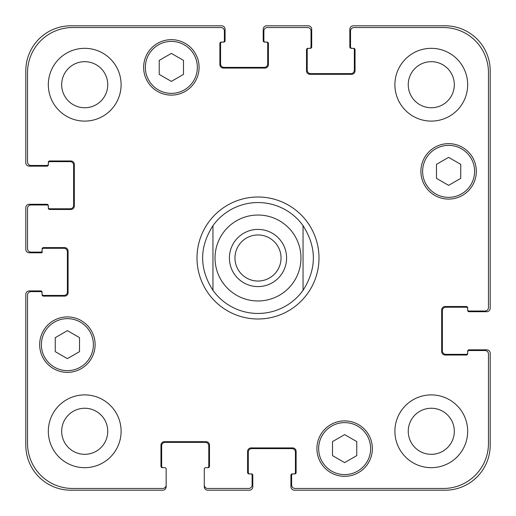 <?xml version="1.0" encoding="UTF-8"?>
<svg xmlns="http://www.w3.org/2000/svg" width="516" height="516" viewBox="0 0 516 516"><rect width="100%" height="100%" fill="white"/><g stroke="black" fill="none" stroke-linecap="round" stroke-linejoin="round"><path stroke-width="0.77" d="M303.053 225.673L303.053 290.327L303.053 225.673C316.792 247.222 316.792 268.778 303.053 290.327A55.451 55.451 0 0 1 212.947 290.327L212.947 225.673L212.947 290.327C199.208 268.778 199.208 247.222 212.947 225.673A55.451 55.451 0 0 1 303.053 225.673M234.961 258A23.039 23.039 0 0 0 258 281.039A23.039 23.039 0 0 0 281.039 258A23.039 23.039 0 0 0 258 234.961A23.039 23.039 0 0 0 234.961 258M286.593 258A28.593 28.593 0 0 1 243.707 282.762A28.593 28.593 0 0 1 243.707 233.238A28.593 28.593 0 0 1 286.593 258M258 318.998A60.998 60.998 0 0 1 205.175 227.504A60.998 60.998 0 0 1 310.825 227.504A60.998 60.998 0 0 1 258 318.998M356.769 455.615L344.643 462.62L332.51 455.615L332.51 441.606L344.643 434.607L356.769 441.606L356.769 455.615M79.516 351.648L67.39 358.646L55.257 351.648L55.257 337.638L67.39 330.633L79.516 337.638L79.516 351.648M183.49 74.394L171.357 81.393L159.231 74.394L159.231 60.385L171.357 53.38L183.49 60.385L183.49 74.394M460.743 178.362L448.61 185.367L436.484 178.362L436.484 164.352L448.61 157.354L460.743 164.352L460.743 178.362M197.351 67.39A25.993 25.993 0 0 0 158.36 44.879A25.993 25.993 0 0 0 158.36 89.9A25.993 25.993 0 0 0 197.351 67.39M199.086 67.39A27.729 27.729 0 0 1 157.496 91.396A27.729 27.729 0 0 1 157.496 43.376A27.729 27.729 0 0 1 199.086 67.39M93.383 344.643A25.993 25.993 0 0 0 54.393 322.132A25.993 25.993 0 0 0 54.393 367.153A25.993 25.993 0 0 0 93.383 344.643M95.112 344.643A27.729 27.729 0 0 1 53.529 368.65A27.729 27.729 0 0 1 53.529 320.63A27.729 27.729 0 0 1 95.112 344.643M370.636 448.61A25.993 25.993 0 0 0 331.646 426.1A25.993 25.993 0 0 0 331.646 471.121A25.993 25.993 0 0 0 370.636 448.61M372.365 448.61A27.729 27.729 0 0 1 330.782 472.624A27.729 27.729 0 0 1 330.782 424.603A27.729 27.729 0 0 1 372.365 448.61M474.604 171.357A25.993 25.993 0 0 0 435.614 148.847A25.993 25.993 0 0 0 435.614 193.868A25.993 25.993 0 0 0 474.604 171.357M476.339 171.357A27.729 27.729 0 0 1 434.749 195.37A27.729 27.729 0 0 1 434.749 147.35A27.729 27.729 0 0 1 476.339 171.357M488.465 72.588A45.053 45.053 0 0 0 443.412 27.535L354.002 27.535A3.464 3.464 0 0 0 350.532 30.999L350.532 46.943A1.387 1.387 0 0 0 351.918 48.33L353.654 48.33A1.387 1.387 0 0 1 355.04 49.71L355.04 70.853A3.464 3.464 0 0 1 351.57 74.317L309.987 74.317A3.464 3.464 0 0 1 306.517 70.853L306.517 49.71A1.387 1.387 0 0 1 307.904 48.33L309.639 48.33A1.387 1.387 0 0 0 311.025 46.943L311.025 30.999A3.464 3.464 0 0 0 307.562 27.535L267.359 27.535A3.464 3.464 0 0 0 263.889 30.999L263.889 40.7A1.387 1.387 0 0 0 265.276 42.086L267.011 42.086A1.387 1.387 0 0 1 268.397 43.473L268.397 64.616A3.464 3.464 0 0 1 264.934 68.08L223.344 68.08A3.464 3.464 0 0 1 219.88 64.616L219.88 43.473A1.387 1.387 0 0 1 221.261 42.086L222.996 42.086A1.387 1.387 0 0 0 224.383 40.7L224.383 30.999A3.464 3.464 0 0 0 220.919 27.535L72.588 27.535A45.053 45.053 0 0 0 27.535 72.588L27.535 161.998A3.464 3.464 0 0 0 30.999 165.468L46.943 165.468A1.387 1.387 0 0 0 48.33 164.082L48.33 162.346A1.387 1.387 0 0 1 49.71 160.96L70.853 160.96A3.464 3.464 0 0 1 74.317 164.43L74.317 206.013A3.464 3.464 0 0 1 70.853 209.483L49.71 209.483A1.387 1.387 0 0 1 48.33 208.096L48.33 206.361A1.387 1.387 0 0 0 46.943 204.975L30.999 204.975A3.464 3.464 0 0 0 27.535 208.438L27.535 248.641A3.464 3.464 0 0 0 30.999 252.111L40.7 252.111A1.387 1.387 0 0 0 42.086 250.724L42.086 248.989A1.387 1.387 0 0 1 43.473 247.603L64.616 247.603A3.464 3.464 0 0 1 68.08 251.066L68.08 292.656A3.464 3.464 0 0 1 64.616 296.12L43.473 296.12A1.387 1.387 0 0 1 42.086 294.739L42.086 293.004A1.387 1.387 0 0 0 40.7 291.617L30.999 291.617A3.464 3.464 0 0 0 27.535 295.081L27.535 443.412A45.053 45.053 0 0 0 72.588 488.465L162.695 488.465A3.464 3.464 0 0 0 166.158 485.001L166.158 469.057A1.387 1.387 0 0 0 164.772 467.67L162.346 467.67A1.387 1.387 0 0 1 160.96 466.29L160.96 445.147A3.464 3.464 0 0 1 164.43 441.683L206.013 441.683A3.464 3.464 0 0 1 209.483 445.147L209.483 466.29A1.387 1.387 0 0 1 208.096 467.67L205.671 467.67A1.387 1.387 0 0 0 204.284 469.057L204.284 485.001A3.464 3.464 0 0 0 207.748 488.465L248.641 488.465A3.464 3.464 0 0 0 252.111 485.001L252.111 475.3A1.387 1.387 0 0 0 250.724 473.914L248.989 473.914A1.387 1.387 0 0 1 247.603 472.527L247.603 451.384A3.464 3.464 0 0 1 251.066 447.92L292.656 447.92A3.464 3.464 0 0 1 296.12 451.384L296.12 472.527A1.387 1.387 0 0 1 294.739 473.914L293.004 473.914A1.387 1.387 0 0 0 291.617 475.3L291.617 485.001A3.464 3.464 0 0 0 295.081 488.465L443.412 488.465A45.053 45.053 0 0 0 488.465 443.412L488.465 354.002A3.464 3.464 0 0 0 485.001 350.532L469.057 350.532A1.387 1.387 0 0 0 467.67 351.918L467.67 353.654A1.387 1.387 0 0 1 466.29 355.04L445.147 355.04A3.464 3.464 0 0 1 441.683 351.57L441.683 309.987A3.464 3.464 0 0 1 445.147 306.517L466.29 306.517A1.387 1.387 0 0 1 467.67 307.904L467.67 309.639A1.387 1.387 0 0 0 469.057 311.025L485.001 311.025A3.464 3.464 0 0 0 488.465 307.562L488.465 72.588M121.105 84.714A36.391 36.391 0 0 1 66.519 116.229A36.391 36.391 0 0 1 66.519 53.2A36.391 36.391 0 0 1 121.105 84.714M121.105 431.286A36.391 36.391 0 0 1 66.519 462.8A36.391 36.391 0 0 1 66.519 399.771A36.391 36.391 0 0 1 121.105 431.286M467.67 431.286A36.391 36.391 0 0 1 413.09 462.8A36.391 36.391 0 0 1 413.09 399.771A36.391 36.391 0 0 1 467.67 431.286M467.67 84.714A36.391 36.391 0 0 1 413.09 116.229A36.391 36.391 0 0 1 413.09 53.2A36.391 36.391 0 0 1 467.67 84.714M61.681 84.714A23.039 23.039 0 0 0 96.234 104.664A23.039 23.039 0 0 0 96.234 64.764A23.039 23.039 0 0 0 61.681 84.714M61.681 431.286A23.039 23.039 0 0 0 96.234 451.236A23.039 23.039 0 0 0 96.234 411.336A23.039 23.039 0 0 0 61.681 431.286M408.246 431.286A23.039 23.039 0 0 0 442.799 451.236A23.039 23.039 0 0 0 442.799 411.336A23.039 23.039 0 0 0 408.246 431.286M408.246 84.714A23.039 23.039 0 0 0 442.799 104.664A23.039 23.039 0 0 0 442.799 64.764A23.039 23.039 0 0 0 408.246 84.714M351.918 48.33L351.228 48.33A1.387 1.387 0 0 1 349.842 46.943L349.842 29.264A3.464 3.464 0 0 1 353.305 25.8L445.147 25.8A45.053 45.053 0 0 1 490.2 70.853L490.2 308.252A3.464 3.464 0 0 1 486.736 311.716L469.057 311.716A1.387 1.387 0 0 1 467.67 310.329L467.67 309.639M308.6 48.33A1.387 1.387 0 0 0 307.214 49.71L307.214 70.163A3.464 3.464 0 0 0 310.677 73.627L350.88 73.627A3.464 3.464 0 0 0 354.344 70.163L354.344 49.71A1.387 1.387 0 0 0 352.957 48.33M467.67 308.6A1.387 1.387 0 0 0 466.29 307.214L445.837 307.214A3.464 3.464 0 0 0 442.373 310.677L442.373 350.88A3.464 3.464 0 0 0 445.837 354.344L466.29 354.344A1.387 1.387 0 0 0 467.67 352.957M265.276 42.086L264.585 42.086A1.387 1.387 0 0 1 263.199 40.7L263.199 29.264A3.464 3.464 0 0 1 266.662 25.8L308.252 25.8A3.464 3.464 0 0 1 311.716 29.264L311.716 46.943A1.387 1.387 0 0 1 310.329 48.33L309.639 48.33M467.67 351.918L467.67 351.228A1.387 1.387 0 0 1 469.057 349.842L486.736 349.842A3.464 3.464 0 0 1 490.2 353.305L490.2 445.147A45.053 45.053 0 0 1 445.147 490.2L294.391 490.2A3.464 3.464 0 0 1 290.921 486.736L290.921 475.3A1.387 1.387 0 0 1 292.308 473.914L293.004 473.914M250.724 473.914L251.415 473.914A1.387 1.387 0 0 1 252.801 475.3L252.801 486.736A3.464 3.464 0 0 1 249.338 490.2L207.748 490.2A3.464 3.464 0 0 1 204.284 486.736L204.284 485.001M294.043 473.914A1.387 1.387 0 0 0 295.429 472.527L295.429 452.08A3.464 3.464 0 0 0 291.966 448.61L251.763 448.61A3.464 3.464 0 0 0 248.299 452.08L248.299 472.527A1.387 1.387 0 0 0 249.68 473.914M221.957 42.086A1.387 1.387 0 0 0 220.571 43.473L220.571 63.919A3.464 3.464 0 0 0 224.034 67.39L264.237 67.39A3.464 3.464 0 0 0 267.701 63.919L267.701 43.473A1.387 1.387 0 0 0 266.32 42.086M48.33 164.082L48.33 164.772A1.387 1.387 0 0 1 46.943 166.158L29.264 166.158A3.464 3.464 0 0 1 25.8 162.695L25.8 70.853A45.053 45.053 0 0 1 70.853 25.8L221.609 25.8A3.464 3.464 0 0 1 225.079 29.264L225.079 40.7A1.387 1.387 0 0 1 223.692 42.086L222.996 42.086M48.33 207.4A1.387 1.387 0 0 0 49.71 208.786L70.163 208.786A3.464 3.464 0 0 0 73.627 205.323L73.627 165.12A3.464 3.464 0 0 0 70.163 161.656L49.71 161.656A1.387 1.387 0 0 0 48.33 163.043M207.4 467.67A1.387 1.387 0 0 0 208.786 466.29L208.786 445.837A3.464 3.464 0 0 0 205.323 442.373L165.12 442.373A3.464 3.464 0 0 0 161.656 445.837L161.656 466.29A1.387 1.387 0 0 0 163.043 467.67M42.086 250.724L42.086 252.801L29.264 252.801A3.464 3.464 0 0 1 25.8 249.338L25.8 207.748A3.464 3.464 0 0 1 29.264 204.284L46.943 204.284A1.387 1.387 0 0 1 48.33 205.671L48.33 206.361M166.158 485.001L166.158 486.736A3.464 3.464 0 0 1 162.695 490.2L70.853 490.2A45.053 45.053 0 0 1 25.8 445.147L25.8 294.391A3.464 3.464 0 0 1 29.264 290.921L40.7 290.921A1.387 1.387 0 0 1 42.086 292.308L42.086 293.004M42.086 294.043A1.387 1.387 0 0 0 43.473 295.429L63.919 295.429A3.464 3.464 0 0 0 67.39 291.966L67.39 251.763A3.464 3.464 0 0 0 63.919 248.299L43.473 248.299A1.387 1.387 0 0 0 42.086 249.68M258 300.976A42.976 42.976 0 0 0 295.216 236.515A42.976 42.976 0 0 0 220.784 236.515A42.976 42.976 0 0 0 258 300.976"/></g></svg>
